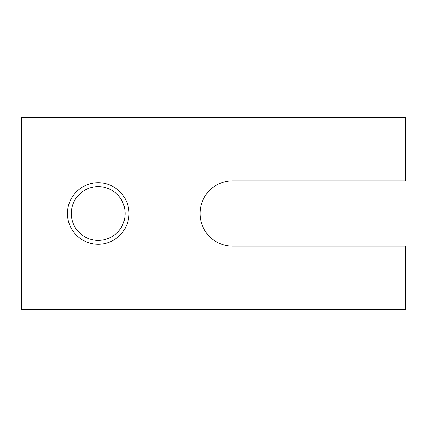<?xml version="1.0" encoding="UTF-8"?>
<svg xmlns="http://www.w3.org/2000/svg" width="427" height="427" viewBox="0 0 427 427"><rect width="100%" height="100%" fill="white"/><g stroke="black" fill="none" stroke-linecap="round" stroke-linejoin="round"><path stroke-width="0.64" d="M21.35 117.425L21.35 309.575L405.65 309.575L405.65 246.165L232.715 246.165A32.666 32.666 0 0 1 200.049 213.5A32.666 32.666 0 0 1 232.715 180.834L348.005 180.834L348.005 117.425L21.35 117.425M71.309 213.5A26.901 26.901 0 0 1 111.66 190.202A26.901 26.901 0 0 1 111.66 236.798A26.901 26.901 0 0 1 71.309 213.5M67.466 213.5A30.744 30.744 0 0 1 113.582 186.877A30.744 30.744 0 0 1 113.582 240.123A30.744 30.744 0 0 1 67.466 213.5M348.005 309.575L348.005 246.165M348.005 180.834L405.65 180.834L405.65 117.425L348.005 117.425"/></g></svg>
